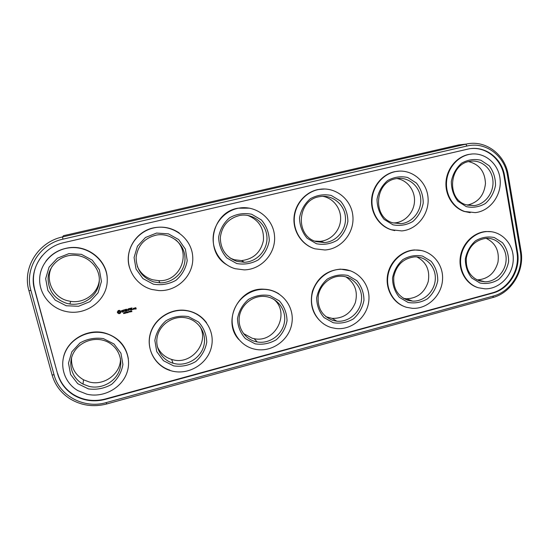 <?xml version="1.0" encoding="UTF-8"?>
<svg xmlns="http://www.w3.org/2000/svg" width="549" height="549" viewBox="0 0 549 549"><rect width="100%" height="100%" fill="white"/><g stroke="black" fill="none" stroke-linecap="round" stroke-linejoin="round"><path stroke-width="0.82" d="M106.698 403.975L492.844 297.531C511.476 292.795 524.734 270.794 521.008 250.92L508.175 174.891C505.121 154.214 485.124 139.357 465.827 144.188L62.517 236.935C38.313 241.931 22.07 267.837 28.932 290.675L52.073 374.919C54.934 384.801 60.719 392.645 69.421 398.444C80.916 405.553 93.337 407.392 106.698 403.975L106.19 402.602L493.427 296.014C511.215 291.498 523.876 270.492 520.315 251.524L507.434 175.289C504.51 155.532 485.398 141.368 466.986 146.013L62.957 239.165C39.871 243.941 24.382 268.653 30.916 290.442L54.07 374.864C59.429 396.131 84.471 409.094 106.19 402.602M34.553 289.556L57.618 373.924C60.225 382.907 65.551 389.948 73.607 395.04C83.462 400.818 94.037 402.259 105.333 399.37L492.906 293.036C509.204 288.911 520.829 269.641 517.549 252.252L504.613 175.968C501.937 157.982 484.63 145.066 467.872 149.108L63.869 242.631C42.747 247.029 28.596 269.621 34.553 289.556L34.683 289.364C31.67 277.115 34.127 265.956 42.06 255.889M466.348 144.071L458.69 144.922L63.437 235.713L62.517 236.935L62.957 239.165M322.785 196.309C333.428 198.162 341.348 208.723 340.593 219.813C339.948 230.916 330.807 240.531 320.081 241.334L314.81 241.086M396.783 178.549C407.084 179.969 414.996 190.132 414.509 201.106C414.131 212.086 405.485 221.83 395.163 222.853L393.208 222.956M345.829 276.833C354.956 282.955 358.126 291.574 355.327 302.705C350.962 313.342 343.255 318.571 332.193 318.393L325.873 316.718M416.849 256.905C426.36 262.038 430.148 270.286 428.213 281.651C424.624 292.624 417.405 298.327 406.541 298.773L403.481 298.382M199.809 326.23C209.745 342.672 191.388 365.311 172.544 359.677L171.624 359.423C164.899 357.269 160.13 353.007 157.323 346.618M120.464 358.662C120.993 373.505 104.42 386.064 89.398 382.022L83.496 379.784C75.028 374.775 71.041 367.439 71.555 357.776M175.556 239.687C191.876 253.096 180.003 282.042 158.771 280.669L152.752 279.791C145.567 277.622 140.42 273.162 137.305 266.395M247.723 215.4C258.936 219.977 264.165 228.35 263.41 240.524C260.782 252.423 253.473 259.114 241.478 260.603L234.19 259.711L230.065 258.044M273.58 299.171C290.737 312.518 275.516 343.448 254.125 338.678L252.224 338.259L243.44 333.504M486.098 238.328C495.5 242.891 499.466 250.824 497.991 262.127C494.882 273.1 488.095 279.022 477.623 279.873L476.855 279.846M99.328 279.915C98.312 293.159 84.409 303.624 70.649 301.36L67.699 300.756C52.759 297.284 44.503 279.304 52.155 266.347M468.565 161.619C479.311 164.254 484.945 171.562 485.467 183.544C484.122 195.485 478.028 202.67 467.192 205.1M57.618 373.924L34.683 289.364M57.7 373.588C60.301 382.557 65.619 389.584 73.662 394.669C83.496 400.441 94.057 401.882 105.333 398.993L492.302 292.864C508.587 288.747 520.191 269.504 516.911 252.142L503.989 175.975C501.477 159.581 486.853 147.084 471.337 148.559M316.54 241.697C294.683 236.262 297.043 199.671 319.628 196.659C331.919 194.284 344.189 203.94 345.376 216.649C346.776 229.324 336.86 241.697 324.528 242.576L316.54 241.697M392.837 222.839C372.085 217.397 374.596 181.671 396.11 178.672C407.797 176.325 419.45 185.637 420.651 198.011C422.044 210.363 412.745 222.571 401.038 223.697L392.837 222.839M333.202 320.506C322.249 316.354 317.267 308.14 318.262 295.849C320.026 284.924 330.038 276.161 340.641 276.195C352.794 276.072 362.697 287.429 361.503 299.816C360.521 312.223 348.787 322.435 336.825 321.186L333.202 320.506M407.921 300.344C397.648 296.295 392.954 288.342 393.825 276.47C396.563 264.81 403.515 258.277 414.68 256.87C426.257 256.335 436.023 267.006 435.302 279.125C434.774 291.251 424 301.717 412.56 301.12L407.921 300.344M173.992 363.472L173.052 363.218C161.619 359.911 154.461 347.51 157.46 335.892C160.322 324.246 172.736 315.95 184.622 317.624C197.846 319.292 207.028 332.625 203.933 345.321C201.071 358.058 186.777 366.801 173.992 363.472M89.068 386.393L83.036 384.115C72.351 378.481 67.747 364.934 72.948 354.016C78.033 343.043 91.855 336.956 103.576 340.394C116.21 343.935 123.635 357.509 119.723 369.546C115.99 381.637 101.805 389.495 89.068 386.393M153.795 281.925C142.198 277.801 136.303 269.621 136.125 257.392C137.82 245.245 144.723 237.772 156.829 234.979C170.67 232.714 184.272 243.619 184.958 257.207C185.905 270.781 173.827 283.209 159.937 282.824L153.795 281.925M236.935 261.379C226.003 257.309 220.472 249.328 220.334 237.442C221.94 225.618 228.466 218.282 239.899 215.414C252.89 213.053 265.819 223.196 266.883 236.29C268.18 249.356 257.412 261.832 244.367 262.285L236.935 261.379M255.292 341.533C244.477 338.719 237.298 327.183 239.488 315.86C241.56 304.523 252.595 295.753 263.877 296.391C276.655 296.934 286.475 309.231 284.478 321.879C282.714 334.554 269.696 344.209 257.241 341.958L255.292 341.533M479.648 280.985C469.965 277.019 465.538 269.271 466.355 257.749C468.901 246.412 475.448 239.94 486.002 238.335C497.044 237.532 506.555 247.681 506.123 259.54C505.869 271.398 495.836 281.966 484.904 281.802L479.648 280.985M66.882 303.412C54.461 299.171 48.188 290.702 48.072 278.007C48.861 266.594 58.681 256.726 70.512 255.374C85.541 253.473 99.733 265.84 99.321 280.141C99.239 294.442 84.759 306.267 69.895 304.016L66.882 303.412M466.026 204.75C446.282 199.301 448.965 164.357 469.512 161.406C480.663 159.107 491.732 168.152 492.885 180.244C494.217 192.308 485.405 204.324 474.261 205.594L466.026 204.75M63.437 357.516C66.957 340.112 87.366 328.165 104.825 332.996C118.193 337.031 126.023 345.596 128.322 358.703M169.867 370.143C155.243 365.517 146.219 349.466 150.083 334.437C153.789 319.374 169.634 308.524 185.047 310.302C194.126 311.468 201.298 315.62 206.568 322.75M238.87 339.591C221.707 321.453 238.767 287.202 263.952 289.199C269.442 289.398 274.452 290.97 278.974 293.907M124.287 313.376L123.793 312.752L123.532 313.074L124.17 313.321L123.669 313.63L124.287 313.376L123.635 313.493M124.136 312.861L123.642 313.005M124.952 312.848L124.321 312.635L124.534 313.465L124.946 312.793L124.568 313.129M125.762 313.156L125.694 312.285L125.762 312.992L125.035 312.45L125.247 313.287L125.165 312.511L125.762 313.156L125.165 312.511M126.03 312.752L126.394 312.662L126.009 312.649M127.1 312.306L126.462 312.093L126.675 312.923L127.093 312.251L126.709 312.587M127.395 312.745L127.917 312.505L127.485 312.614L127.183 311.907L127.395 312.745L127.183 311.907M128.075 311.784L127.649 311.894L128.26 312.518L128.37 311.654M128.493 312.127L128.857 312.038L128.473 312.024M129.605 312.086L129.31 311.372L128.994 311.894L129.605 312.086L128.974 311.791M130.36 311.894L130.065 311.18L129.749 311.702L130.36 311.894L129.729 311.606M131.115 311.516L130.683 311.009L130.683 311.914L131.115 311.516L130.662 311.805M131.444 311.715L131.911 311.599L131.527 310.809L131.424 311.626M323.965 324.157C313.067 316.087 309.238 305.066 312.463 291.107C317.473 277.629 326.84 270.307 340.565 269.134L350.633 270.856M403.673 306.28C392.103 301.634 385.082 287.896 387.669 274.569C390.174 261.235 401.909 250.543 414.564 249.939L421.639 250.55M478.646 287.841L477.863 287.614C466.142 284.059 458.353 270.76 460.302 257.241C462.155 243.715 473.458 232.405 485.892 231.52L491.163 231.699M117.911 311.338L118.117 310.638L119.332 310.329L120.567 311.029L120.869 312.203L120.128 313.404L118.907 313.712L117.513 312.745L117.369 311.839L117.911 311.338M122.901 311.358L121.603 311.256L121.473 310.727L122.77 310.363L121.782 311.063L123.072 311.166L123.209 311.702L121.837 311.935L122.722 311.866L122.894 311.304L122.969 311.64M124.053 311.633L123.662 310.123L123.01 310.178L124.472 309.808L123.875 310.068L124.184 311.715M125.165 311.358L124.753 309.739L125.879 309.348L124.987 309.787L125.145 310.391L126.009 310.281L125.193 310.597L125.35 311.208L126.421 311.036L125.296 311.427M127.498 310.123L126.469 309.197L126.929 311.015L126.695 309.643L127.574 310.425L127.979 309.313L128.5 310.508L128.095 308.895L127.498 310.123M128.521 308.785L129.777 308.469L128.761 308.833L128.912 309.444L129.777 309.327L128.967 309.643L129.063 310.48L128.521 308.785L128.933 310.398M130.518 310L130.182 308.257L130.648 310.075M133.057 309.286L132.707 309.375L133.057 309.286M133.881 308.188L134.21 309.073L133.517 309.348L133.187 308.463L133.881 308.188M135.239 308.476L135.191 307.852L135.809 307.694L136.214 308.861L135.521 309.142L135.425 308.764L135.98 308.812L135.37 308.545M134.402 309.025L134.196 308.209L134.793 307.955L134.526 309.094M130.765 308.222L132.021 307.907L130.998 308.27L131.156 308.874L132.014 308.764L131.204 309.073L131.362 309.684L132.433 309.519L131.177 309.842L130.765 308.222L131.177 309.842M45.8 261.303C51.311 254.009 58.674 249.548 67.898 247.922C87.586 244.298 107.33 260.226 107.247 279.043M129.516 267.596C124.033 250.371 136.591 230.498 154.688 227.643C163.629 226.167 171.803 227.931 179.2 232.941M226.312 264.508C203.926 250.872 211.935 212.017 238.101 208.188L249.651 208.16M314.323 248.628C301.902 244.758 293.118 231.692 293.983 218.008C294.779 204.317 305.162 192.102 318.104 189.529L324.946 188.993M394.765 230.607L390.95 229.695C379.064 225.927 370.692 213.101 371.584 199.644C372.407 186.186 382.42 174.17 394.834 171.645L399.569 171.103M470.17 212.662L464.214 211.454C452.891 207.694 445.026 195.08 446.001 181.884C446.907 168.694 456.569 156.939 468.448 154.489L472.051 153.995M316.478 243.749L307.138 238.259C302.245 232.46 299.706 225.666 299.521 217.864C300.941 210.171 304.551 203.796 310.35 198.724C317.02 195.046 324.013 193.962 331.315 195.478L340.558 201.112C345.328 206.952 347.771 213.705 347.888 221.391C346.453 228.947 342.905 235.24 337.237 240.263C330.69 243.969 323.773 245.129 316.478 243.749M392.954 224.802L384.08 219.36C379.469 213.643 377.115 206.952 377.026 199.301C378.467 191.759 381.987 185.514 387.58 180.566C394.004 176.991 400.695 175.968 407.667 177.492L416.444 183.078C420.939 188.835 423.197 195.485 423.231 203.027C421.783 210.439 418.317 216.594 412.841 221.501C406.541 225.097 399.912 226.202 392.954 224.802M333.181 322.709L324.054 317.596C319.278 312.079 316.814 305.532 316.649 297.956C318.063 290.442 321.611 284.156 327.293 279.084C333.826 275.351 340.668 274.129 347.812 275.426L356.843 280.683C361.489 286.242 363.863 292.747 363.966 300.214C362.546 307.598 359.06 313.802 353.501 318.818C347.085 322.579 340.311 323.876 333.181 322.709M408.072 302.451L399.398 297.373C394.896 291.924 392.604 285.473 392.528 278.034C393.962 270.664 397.421 264.508 402.911 259.567C409.204 255.937 415.758 254.777 422.572 256.088L431.157 261.31C435.549 266.793 437.745 273.21 437.766 280.546C436.325 287.786 432.921 293.859 427.547 298.759C421.371 302.41 414.879 303.638 408.072 302.451M173.58 365.874L163.451 360.7L156.746 351.621L154.852 340.428C156.218 332.619 159.951 326.044 166.052 320.705C173.127 316.739 180.594 315.38 188.458 316.629L198.477 321.961C203.706 327.664 206.465 334.382 206.76 342.123C205.388 349.795 201.716 356.274 195.746 361.558C188.815 365.545 181.424 366.986 173.58 365.874M88.437 388.905L77.752 383.703L70.608 374.5L68.481 363.102L71.83 351.813L79.982 342.926C87.36 338.836 95.169 337.395 103.425 338.616L114 343.983L120.938 353.213L122.921 364.467C121.576 372.297 117.809 378.927 111.619 384.348C104.399 388.459 96.672 389.982 88.437 388.905M153.329 284.169L142.939 278.59L136.049 269.072L134.073 257.502L137.442 246.206L145.485 237.477L156.554 233.071L168.413 233.847L178.686 239.59L185.384 249.122L187.216 260.549C185.837 268.413 182.096 274.987 176.003 280.278C168.92 284.21 161.358 285.507 153.329 284.169M236.674 263.52L226.826 257.982C221.638 252.108 218.9 245.197 218.612 237.25C220.012 229.4 223.718 222.873 229.722 217.679C236.667 213.89 243.976 212.744 251.641 214.24L261.379 219.936C266.437 225.852 269.072 232.721 269.291 240.544C267.878 248.251 264.241 254.681 258.366 259.842C251.559 263.65 244.326 264.879 236.674 263.52M255.086 343.832L245.472 338.685C240.414 333.099 237.758 326.449 237.497 318.736C238.884 311.077 242.528 304.647 248.409 299.445C255.21 295.602 262.353 294.312 269.84 295.582L279.352 300.879C284.279 306.507 286.839 313.122 287.031 320.726C285.631 328.247 282.056 334.588 276.298 339.735C269.634 343.605 262.559 344.971 255.086 343.832M479.956 283.01L471.701 277.966C467.453 272.579 465.326 266.231 465.339 258.922C466.787 251.689 470.164 245.664 475.468 240.839C481.528 237.305 487.814 236.207 494.326 237.539L502.493 242.713C506.638 248.134 508.676 254.448 508.614 261.653C507.166 268.77 503.838 274.713 498.643 279.496C492.686 283.051 486.462 284.217 479.956 283.01M66.182 305.759L55.216 300.131L47.873 290.476L45.656 278.686L49.053 267.143L57.384 258.188L68.941 253.624L81.389 254.338L92.239 260.137L99.376 269.813L101.441 281.452L98.072 292.795L89.926 301.641L78.562 306.273L66.182 305.759M466.307 206.63L457.88 201.236C453.522 195.595 451.347 189.014 451.34 181.493C452.801 174.095 456.233 167.987 461.64 163.156C467.817 159.684 474.233 158.716 480.89 160.246L489.228 165.777C493.469 171.453 495.569 178 495.514 185.411C494.052 192.685 490.669 198.711 485.378 203.494C479.311 206.994 472.95 208.044 466.307 206.63M86.859 394.189L77.876 390.627C64.446 382.941 58.867 365.559 65.544 351.504C72.091 337.395 89.617 329.359 104.832 333.257C121.878 337.436 132.261 355.327 127.347 371.419C122.681 387.58 103.864 398.279 86.859 394.189M172.022 371.049L169.977 370.465C155.333 365.833 146.288 349.754 150.158 334.698C153.871 319.607 169.744 308.737 185.185 310.514C202.842 312.312 215.373 329.846 211.489 346.714C207.92 363.637 189.021 375.413 172.022 371.049M253.535 348.896C239.391 345.252 229.88 330.265 232.584 315.394C235.137 300.509 249.424 288.829 264.213 289.378C281.328 289.776 294.6 306.157 291.917 323.004C289.556 339.879 272.043 352.65 255.477 349.336L253.535 348.896M124.163 313.266L123.532 313.074M124.63 313.383L124.321 312.635M125.762 312.992L125.591 312.312M125.344 313.204L125.042 312.45M126.38 312.607L126.023 312.697M126.778 312.841L126.469 312.093M127.924 312.546L127.382 312.683M128.246 312.463L127.629 311.798M128.837 311.983L128.48 312.072M130.998 311.448L130.456 311.365M131.897 311.544L131.431 311.66M131.602 311.585L131.286 311.077M331.644 327.671C318.434 324.068 309.547 309.794 311.859 295.451C314.042 281.088 327.046 269.456 340.943 269.278C357.166 268.859 370.479 283.957 368.866 300.42C367.542 316.903 351.82 330.409 335.933 328.501L331.644 327.671M406.548 307.316C394.127 303.741 385.81 289.996 387.889 276.085C389.865 262.161 401.923 250.66 415.058 250.049C430.471 249.136 443.53 263.294 442.556 279.379C441.842 295.465 427.438 309.3 412.265 308.312L406.548 307.316M478.447 287.779C466.705 284.224 458.909 270.904 460.858 257.364C462.718 243.811 474.034 232.488 486.489 231.603C501.175 230.367 513.857 243.825 513.26 259.547C512.91 275.262 499.535 289.213 485.035 288.836L478.447 287.779M117.404 312.402L117.513 312.745M117.664 312.957L118.049 313.06M118.042 313.005L118.392 313.198M118.673 313.362L118.907 313.712M119.84 313.506L120.876 311.846M121.473 310.72L121.597 311.201L122.894 311.304M121.713 310.789L122.811 310.446M121.905 312.004L122.352 312.175M122.345 312.12L122.839 312.052M122.832 311.997L123.196 311.647M123.031 310.144L123.655 310.068L124.04 311.578M124.39 309.938L123.875 310.068M124.76 309.732L125.158 311.304M125.289 311.372L126.339 311.166M124.987 309.787L125.975 309.403M125.927 310.411L125.193 310.597M126.394 309.32L126.798 310.94M126.695 309.643L127.56 310.37L127.965 309.259L128.487 310.459M128.761 308.833L129.742 308.449M129.694 309.458L128.967 309.643M130.106 308.387L130.504 309.945M133.187 308.463L133.38 309.224L134.196 309.018M135.116 307.975L135.232 308.421M135.356 308.497L135.877 308.421M135.864 308.366L135.98 308.812M135.349 308.888L136.2 308.806M134.196 308.209L134.388 308.97M134.766 308.195L134.505 308.565M131.293 309.856L132.343 309.65M130.998 308.27L131.986 307.886M131.932 308.895L131.204 309.073M64.59 311.153C49.781 307.365 38.917 293.269 39.672 278.432C40.331 263.589 52.58 250.426 67.829 248.038C88.121 244.593 107.858 261.166 107.254 280.498C107.137 299.836 87.044 315.579 67.053 311.702L64.59 311.153M151.744 289.453C137.806 285.672 127.656 272.023 128.356 257.611C128.967 243.2 140.407 230.312 154.777 227.725C173.319 224.157 191.862 238.685 192.733 256.898C193.989 275.083 177.492 291.601 158.874 290.586L151.744 289.453M235.102 268.694C221.913 264.92 212.408 251.579 213.142 237.518C213.808 223.45 224.685 210.85 238.328 208.229C255.662 204.702 273.121 218.186 274.5 235.651C276.209 253.082 261.633 269.641 244.209 269.882L235.102 268.694M314.92 248.821C302.403 245.046 293.482 231.966 294.291 218.207C295.033 204.448 305.45 192.129 318.461 189.542C334.828 186.104 351.305 198.923 352.849 215.826C354.688 232.687 341.348 249.081 324.919 249.987L314.92 248.821M391.41 229.77C379.503 226.003 371.124 213.149 372.016 199.678C372.846 186.2 382.873 174.157 395.301 171.631C410.844 168.289 426.436 180.642 427.987 197.077C429.812 213.479 417.357 229.633 401.793 230.916L391.41 229.77M464.777 211.502C453.44 207.735 445.568 195.101 446.543 181.891C447.456 168.673 457.132 156.897 469.031 154.441C483.841 151.208 498.609 163.204 500.098 179.235C501.841 195.231 490.072 211.118 475.276 212.628L464.777 211.502M124.822 312.717L124.458 312.704M126.97 312.209L126.606 312.155M129.077 311.66L129.502 312.031L129.084 311.599M129.489 311.839L129.077 311.544M130.243 311.64L130.024 311.221L129.845 311.558M130.957 311.256L130.573 311.331M118.275 312.237L118.907 311.153L119.963 311.811L119.257 311.187L118.598 311.358L118.275 312.237L118.666 312.752L119.641 312.69L119.963 311.811M133.421 308.511L133.812 308.353L133.977 309.025L133.826 308.408L133.421 308.511L133.977 309.025M135.349 308.023L135.829 308.215M130.257 311.729L129.88 311.331L130.257 311.729M492.844 297.531L493.427 296.014M52.073 374.919L54.07 374.864M521.008 250.92L520.315 251.524M28.932 290.675L30.916 290.442M458.69 144.922L465.792 144.195L466.986 146.013M508.175 174.891L507.434 175.289M105.333 399.37L105.333 398.993M492.906 293.036L492.302 292.864M517.549 252.252L516.911 252.142M504.613 175.968L503.989 175.975M73.662 394.669L73.607 395.04M465.827 144.188L458.724 144.915M324.528 242.576L320.081 241.334M401.038 223.697L395.163 222.853M336.825 321.186L332.193 318.393M412.56 301.12L406.541 298.773M173.052 363.218L171.624 359.423M83.036 384.115L83.496 379.784M159.937 282.824L158.771 280.669M244.367 262.285L241.478 260.603M257.241 341.958L254.125 338.678M484.904 281.802L477.623 279.873M69.895 304.016L70.649 301.36M474.261 205.594L467.302 205.134M340.943 269.278L340.565 269.134M415.058 250.049L414.564 249.939M486.489 231.603L485.892 231.52M318.461 189.542L318.104 189.529M395.301 171.631L394.834 171.645M469.031 154.441L468.448 154.489"/></g></svg>

